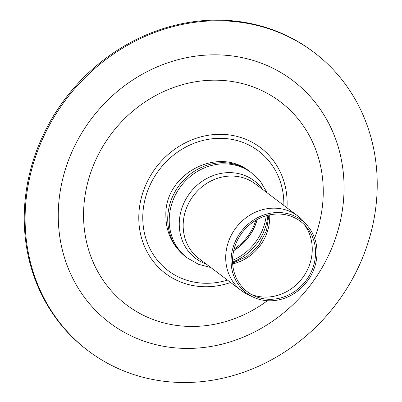 <?xml version="1.0" encoding="UTF-8"?>
<svg xmlns="http://www.w3.org/2000/svg" width="402" height="402" viewBox="0 0 402 402"><rect width="100%" height="100%" fill="white"/><g stroke="black" fill="none" stroke-linecap="round" stroke-linejoin="round"><path stroke-width="0.6" d="M198.965 381.9A187.101 169.433 127.1 0 0 366.322 247.863A187.101 169.433 127.1 0 0 313.902 52.305A187.101 169.433 127.1 0 0 65.943 99.545A187.101 169.433 127.1 0 0 88.435 350.956A187.101 169.433 127.1 0 0 198.965 381.9M313.902 52.305L313.032 51.652A187.101 169.433 127.1 0 0 65.074 98.892A187.101 169.433 127.1 0 0 87.566 350.303L88.435 350.956M233.748 250.481A48.441 43.868 127.1 0 0 257.074 219.582M234.105 249.054A48.441 43.868 127.1 0 0 255.798 220.321M304.289 224.617A45.24 40.964 -52.9 0 1 307.44 269.807A45.24 40.964 -52.9 0 1 269.164 296.952A45.24 40.964 -52.9 0 1 251.526 294.51M273.536 299.158A44.109 39.944 -52.9 0 1 253.903 295.741A44.109 39.944 -52.9 0 1 242.175 232.592A44.109 39.944 -52.9 0 1 306.123 226.567A44.109 39.944 -52.9 0 1 311.475 271.38A44.109 39.944 -52.9 0 1 273.536 299.158M273.521 300.646A45.652 41.341 -52.9 0 1 253.195 297.108A45.652 41.341 -52.9 0 1 241.059 231.748A45.652 41.341 -52.9 0 1 307.244 225.517A45.652 41.341 -52.9 0 1 312.781 271.893A45.652 41.341 -52.9 0 1 273.521 300.646M253.195 297.108L248.346 294.827A46.778 42.361 -52.9 0 1 241.537 290.716A46.778 42.361 -52.9 0 1 235.914 227.864A46.778 42.361 -52.9 0 1 297.902 216.05A46.778 42.361 -52.9 0 1 303.721 221.477L307.244 225.517M257.22 219.502A48.572 43.984 -52.9 0 1 233.713 250.642M344.047 189.498A151.861 137.519 127.1 0 0 131.278 80.988A151.861 137.519 127.1 0 0 128.178 334.409A151.861 137.519 127.1 0 0 344.047 189.498M314.605 238.18A127.374 115.344 127.1 0 0 323.248 193.141A127.374 115.344 127.1 0 0 204.904 80.601A127.374 115.344 127.1 0 0 83.561 213.497A127.374 115.344 127.1 0 0 201.904 326.042A127.374 115.344 127.1 0 0 267.395 300.716M287.013 207.829A78.837 71.39 127.1 0 0 287.139 204.236A78.837 71.39 127.1 0 0 213.889 134.58A78.837 71.39 127.1 0 0 138.79 216.839A78.837 71.39 127.1 0 0 212.035 286.49A78.837 71.39 127.1 0 0 230.642 282.49M283.842 205.437A74.968 67.888 127.1 0 0 283.852 204.814A74.968 67.888 127.1 0 0 209.156 139.187A74.968 67.888 127.1 0 0 143.373 227.029A74.968 67.888 127.1 0 0 227.477 280.099M267.888 215.281A51.773 46.883 -52.9 0 1 232.572 262.059M266.219 215.738A51.773 46.883 -52.9 0 1 232.552 260.33M269.687 214.869A45.24 40.964 -52.9 0 1 232.668 263.903M241.537 290.716L198.995 258.597A46.778 42.361 -52.9 0 1 183.166 225.004A46.778 42.361 -52.9 0 1 208.764 182.181A46.778 42.361 -52.9 0 1 255.36 183.935L297.902 216.05M206.367 264.164A48.612 44.019 -52.9 0 1 179.252 223.502A48.612 44.019 -52.9 0 1 211.738 176.131A48.612 44.019 -52.9 0 1 262.732 189.503M210.839 267.541L198.417 264.265L187.262 257.928A53.31 48.275 -52.9 0 1 169.222 219.643A53.31 48.275 -52.9 0 1 198.392 170.835A53.31 48.275 -52.9 0 1 251.501 172.835L250.004 171.704C217.794 145.253 164.333 174.302 165.86 215.608C165.981 232.567 172.614 246.3 185.759 256.798A53.31 48.275 -52.9 0 1 167.724 218.512A53.31 48.275 -52.9 0 1 196.895 169.699A53.31 48.275 -52.9 0 1 250.004 171.704M268.918 215.035L266.476 230.668L258.828 245.165L246.984 256.486L232.617 263.119M267.209 192.88L260.652 181.83L251.501 172.835M187.262 257.928L185.759 256.798"/></g></svg>
